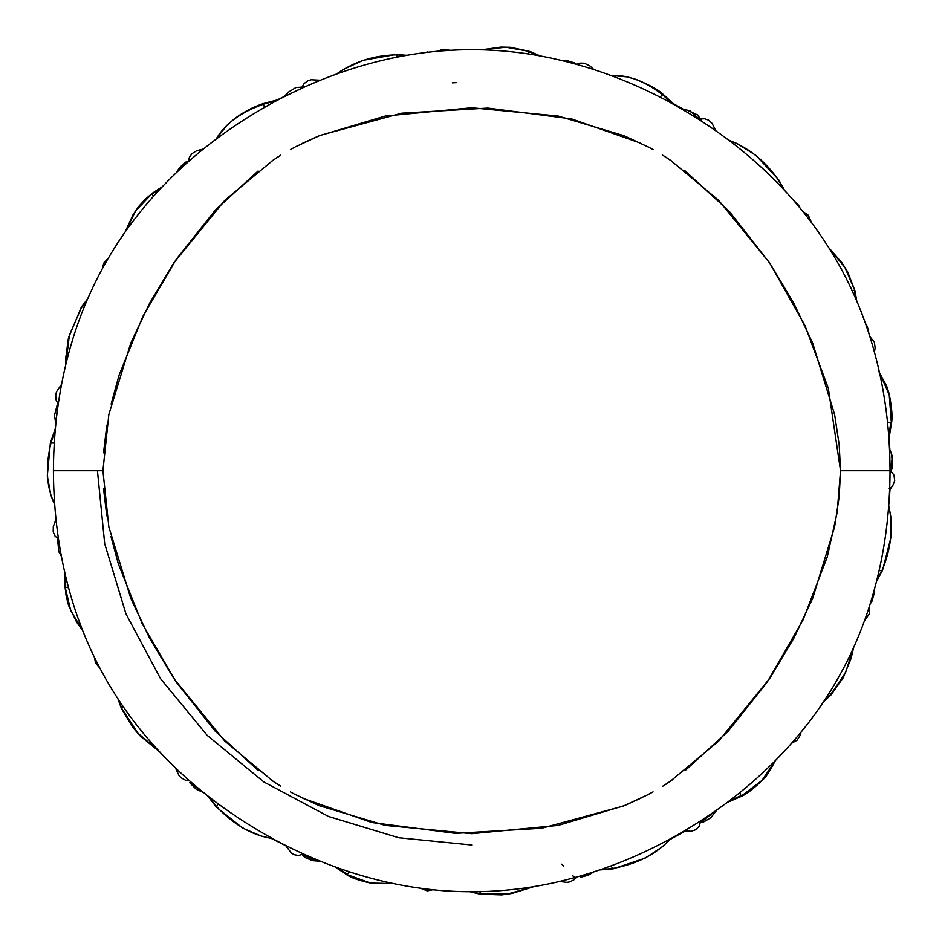 <?xml version="1.0" encoding="UTF-8"?>
<svg xmlns="http://www.w3.org/2000/svg" width="942" height="942" viewBox="0 0 942 942"><rect width="100%" height="100%" fill="white"/><g stroke="black" fill="none" stroke-linecap="round" stroke-linejoin="round"><path stroke-width="1.41" d="M271.508 161.247L280.81 155.171L273.062 160.199L224.855 200.281L173.811 262.924L149.696 303.1L130.797 343.006L108.836 414.551L102.925 470.717L53.411 470.717C53.6 512.683 58.899 552.589 69.296 590.434C81.907 636.345 102.125 678.252 129.961 716.179C167.629 767.2 217.367 809.178 279.185 842.148C330.877 869.042 383.441 885.044 436.876 890.166C483.222 894.37 529.015 890.225 574.267 877.708C628.373 862.907 679.37 837.803 727.271 802.407C761.23 776.891 790.197 747.854 814.159 715.272C843.008 675.755 863.59 631.894 875.907 583.699C885.209 548.079 889.919 510.423 890.037 470.717C889.919 430.906 885.186 393.155 875.836 357.454C863.437 309.117 842.737 265.149 813.711 225.55C776.255 174.717 726.788 132.822 665.323 99.852C633.401 83.084 601.114 70.532 568.473 62.196C523.658 50.491 478.359 46.994 432.59 51.704C378.967 57.427 326.25 74.135 274.428 101.83C214.387 134.682 166.028 176.107 129.337 226.104C102.501 262.877 82.802 303.395 70.238 347.669C59.216 386.467 53.612 427.491 53.411 470.717M671.905 780.223L662.626 786.287L670.398 781.236L718.605 741.154L769.649 678.523L793.765 638.346L812.663 598.358L834.612 526.872L839.181 496.681L840.535 470.717L890.037 470.717M97.438 470.717L104.703 543.722L125.981 613.948L160.529 678.652L207.122 735.325L263.807 781.919L328.499 816.467L398.725 837.744L471.73 845.009M684.822 170.62L729.426 211.514L769.885 263.313L804.915 325.449L828.312 388.257L840.535 470.706L839.181 444.765L834.612 414.562L812.663 343.076L793.765 303.1L769.649 262.924L718.605 200.281L670.398 160.199L662.626 155.159L668.09 158.55M648.39 147.058L624.099 135.73L558.206 116.043L471.73 107.753L385.254 116.043L319.362 135.73L295.082 146.976M102.925 470.717L108.836 526.896L130.797 598.441L149.696 638.346L173.811 678.511L224.855 741.154L273.05 781.248L280.81 786.264L275.335 782.873M295.07 794.389L319.362 805.716L385.254 825.404L471.73 833.682L558.194 825.404L624.099 805.716L648.402 794.459M874.223 590.022L871.903 601.361L870.078 604.081M879.063 570.687L881.971 570.605L876.696 580.578M888.518 508.515L889.283 508.386C893.393 528.45 890.955 549.186 881.971 570.605L882.36 569.733M889.648 489.687L890.131 487.838M888.718 505.901L889.224 508.138M809.378 721.643L803.891 728.637M829.337 693.018L830.844 694.466L824.627 700.306M853.57 647.625L845.469 672.894L830.361 694.961M700.554 822.707L703.132 822.225L710.88 817.668L716.956 809.896L700.577 822.601M739.917 792.599L740.918 795.684L729.273 800.912M727.024 802.596L740.483 796.72C745.946 794.707 753.624 788.807 763.515 779.034C765.375 777.927 769.249 771.922 775.148 761.042L762.019 780.388L740.483 796.72L739.117 796.591M593.484 871.998L580.272 877.367L588.479 875.165L593.696 871.927M611.005 865.91L612.653 868.5L600.596 869.619M668.113 840.087L668.561 840.959C654.525 855.077 635.885 864.261 612.653 868.5L613.525 868.359M687.107 830.832L684.575 830.797M670.716 838.686L668.561 840.959M444.648 890.814L441.221 890.543L444.648 890.814M480.102 891.721L480.043 893.758L471.718 891.815M534.196 886.528L507.62 894.029L479.867 893.734M302.147 854.759L305.196 857.609L312.461 860.635L320.61 861.329L317.36 861.223L302.288 854.7M349.364 871.797L347.28 874.141L337.295 867.676M393.697 883.596L370.571 883.078L346.091 874.27L345.361 873.01M203.39 792.457L189.625 782.637L196.219 789.243L203.566 792.611M218.155 803.867L216.625 806.67L208.582 796.591M270.201 837.273L269.447 838.015C250.76 834.494 233.157 824.05 216.625 806.67L217.06 807.141M287.946 846.622L285.873 845.586M272.438 838.51L269.224 837.98M123.284 706.865L121.683 708.266L118.68 700.083M159.704 751.846L137.626 732.911L121.801 708.537M57.474 538.565L58.863 551.777L61.442 556.486L58.863 551.777L57.603 538.659M68.566 587.773L65.681 587.255L65.657 576.28M65.022 573.584L64.974 586.324L66.175 596.168L68.613 605.529L76.679 622.226L82.66 630.375L70.791 610.805L64.974 586.324L65.587 585.041M55.896 423.205L57.874 402.305L54.424 415.599L55.872 423.405M54.271 443.07L50.986 442.94L55.248 429.882M54.542 502.628L53.647 502.227C46.323 485.719 45.44 465.96 50.986 442.94L50.95 443.058M56.402 522.892L56.061 519.819M54.671 504.476L53.541 501.968M96.838 279.115L97.768 277.325M84.156 307.339L81.872 306.939L87.418 299.521M65.716 364.931L69.414 335.046L81.542 307.445M176.519 172.586L179.286 167.888L188.541 161.082M153.358 196.548L152.274 194.028L160.799 188.424M125.31 231.697L135.613 210.937L152.616 193.016L153.923 192.851M283.813 96.896L304.631 86.911L295.918 87.524L288.794 91.904L283.683 96.967M264.643 107.294L263.218 104.268L276.995 100.464M216.742 138.615L216.837 137.921C225.644 123.402 241.105 112.18 263.218 104.268L263.089 103.655L263.583 104.15M200.234 151.544L202.754 149.484M278.691 99.558L263.089 103.655C257.531 105.504 246.627 109.661 234.511 118.727L227.187 125.086L216.943 137.756M426.808 52.081L427.762 51.975M397.394 57.097L396.299 54.836L406.084 55.472M336.306 74.124L336.753 73.959C353.921 61.713 373.762 55.343 396.299 54.836L395.499 54.836M407.038 55.295L395.828 54.495L362.953 60.335L342.947 69.661L336.388 74.088M561.526 60.488L566.472 60.453L576.057 64.221M528.179 53.953L529.451 51.834L538.106 55.602M482.033 49.761L505.901 47.206L530.275 51.574L530.947 52.411M681.572 108.895L689.885 110.732L701.967 121.4L697.728 114.959L685.646 109.602L681.513 108.848M660.201 97.179L662.297 94.565L673.012 104.032M610.969 75.513L611.158 75.49C627.643 74.653 644.693 81.012 662.297 94.565L663.05 94.282L663.156 95.248M590.54 68.507L593.119 69.331M675.073 105.174L663.05 94.282C658.717 89.996 649.733 85.027 636.097 79.364L626.771 76.844L611.24 75.49M792.375 199.115L798.898 205.792L800.041 208.088L798.898 205.792M777.468 183.007L778.834 180.652L784.015 189.884M730.286 141.312L730.356 140.841C749.726 148.436 765.881 161.706 778.834 180.652L778.327 179.863M729.002 140.334L729.932 140.676M869.16 334.481L867.288 326.403L865.239 322.918L867.288 326.403L869.089 334.269M852.157 290.701L854.406 290.477L855.96 299.273M829.16 248.146L844.998 267.622L854.995 290.866L854.677 291.667M890.037 472.531L892.627 467.691L891.591 453.844L889.519 448.792L892.486 456.693L890.037 472.425M887.505 422.063L890.779 422.711L888.765 436.193M879.439 372.443L889.236 394.886L891.426 423.464L890.614 424.359M873.858 350.118L874.211 351.39M653.053 149.566L648.379 146.976M280.81 155.171L275.335 158.562M277.572 99.758L284.048 96.567M673.883 103.938L683.115 109.119M888.989 438.701L889.872 449.581M662.626 155.159L671.575 161M290.407 149.554L294.681 147.258M302.441 143.337L317.324 136.578M320.362 135.318L401.716 113.181L487.897 108.071L571.641 118.927L640.584 143.125M103.526 452.819L106.858 425.125M111.121 404.094L119.104 375.163L142.772 316.583L176.213 259.38L215.271 210.172L258.132 170.997M290.407 791.881L295.082 794.471M662.626 786.287L668.078 782.908M890.025 489.334L888.836 504.217M685.435 830.95L670.009 839.569M285.685 845.657L271.166 838.356M54.895 507.302L54.577 504.323M280.81 786.264L271.52 780.2M258.155 770.462L215.165 731.145L175.989 681.737L142.148 623.604L118.433 564.164L110.921 536.457M106.787 515.863L103.526 488.58M653.053 791.881L648.779 794.188M641.007 798.109L626.147 804.857M623.074 806.14L541.756 828.253L455.563 833.364L371.819 822.519L302.877 798.321M840.535 470.717L837.167 512.318L827.253 556.922L803.008 620.024L767.235 682.067L728.154 731.298L685.27 770.485M870.078 604.093L871.903 601.361L874.105 593.754L874.27 589.857M890.296 487.709L889.224 488.721M888.742 505.56L890.779 516.557L890.908 537.623L882.548 570.251L876.46 581.532M889.648 489.887L892.816 485.519L894.7 480.679L893.993 475.157L890.991 471.141M803.82 728.719L809.39 721.643M853.664 647.413L851.062 658.47L843.22 677.745L830.962 694.937L823.661 701.755M864.273 621.178L869.442 613.642L869.407 606.177M791.516 743.309L797.038 740.247L800.57 734.784L801.006 732.181M670.904 838.58L662.567 846.658L645.188 858.127L613.242 868.854L599.571 869.972M685.011 830.538L686.553 830.738M684.481 830.856L691.122 831.303L695.632 829.772L699.141 826.322L700.718 820.835M574.773 877.567L572.948 875.824M563.304 865.71L561.832 864.179M561.762 864.226L563.41 865.969M572.654 875.671L575.35 878.58M534.491 886.469L512.107 893.416L501.709 894.9L479.973 894.123L470.27 891.815M559.442 881.453L566.907 882.383L569.804 881.9L574.196 879.651L576.539 877.084M394.121 883.537L373.162 883.655C359.361 880.723 350.342 877.591 346.091 874.27L334.634 866.711M420.462 888.235L427.268 890.885L432.967 889.766M272.532 838.568L261.511 836.213L242.8 828.159L216.542 807.318L207.593 795.813M285.532 845.41L291.419 853.146L294.128 854.7L298.437 855.501L303.571 854.053M159.987 752.14L140.028 735.784L132.775 727.401L121.459 708.596L118.033 699.105M175.424 767.812L178.956 775.454L181.064 777.751L185.256 780.106L188.647 780.624M94.483 657.469L95.531 663.027L99.77 668.008M54.683 504.535L50.809 494.844L47.3 475.875L50.385 442.964L55.401 428.292M56.002 519.266L53.305 526.566L53.199 531.841L54.93 535.951L58.545 539.236M65.61 365.378L65.575 359.373L68.483 337.872L81.401 307.068L87.83 298.567M61.56 384.324L56.567 391.719L55.719 394.616L55.943 399.632L57.45 402.858M188.541 160.917L185.174 162.377L179.286 167.888L176.495 172.598M125.298 231.708L133.058 214.67L138.498 206.71L145.056 199.433L152.616 193.016L162.566 186.563M108.106 258.32L103.808 263.053L102.431 268.411M203.331 149.024L196.725 150.708L191.874 153.711L189.342 157.467L188.53 161.541M320.351 80.211L311.225 79.752L308.116 80.635L304.207 83.461L302.3 86.593M593.884 69.578L589.869 65.916L584.334 63.208L579.789 63.102L576.41 64.315L574.231 62.82L566.472 60.453L561.503 60.476M456.811 82.59L452.313 82.814M481.963 49.761L500.897 47.1L510.552 47.288L530.275 51.574L540.367 56.002M449.923 50.267L443.058 49.208L437.653 51.209M792.304 199.033L798.498 205.156M728.672 140.075L737.327 143.69L755.931 155.383L778.846 180.004L784.662 190.578M715.743 130.691L712.117 123.414L708.714 120.223L704.687 118.763L700.86 118.927M829.09 248.04L842.113 263.042L847.623 271.814L854.995 290.866L856.761 301.157M811.545 222.642L808.318 215.259L802.784 211.444M888.954 438.854L891.426 423.464C892.675 417.765 891.933 407.921 889.213 393.944L886.693 386.22L878.804 371.525M874.435 352.178L875.13 347.786L874.353 342.111L869.819 336.541"/></g></svg>
